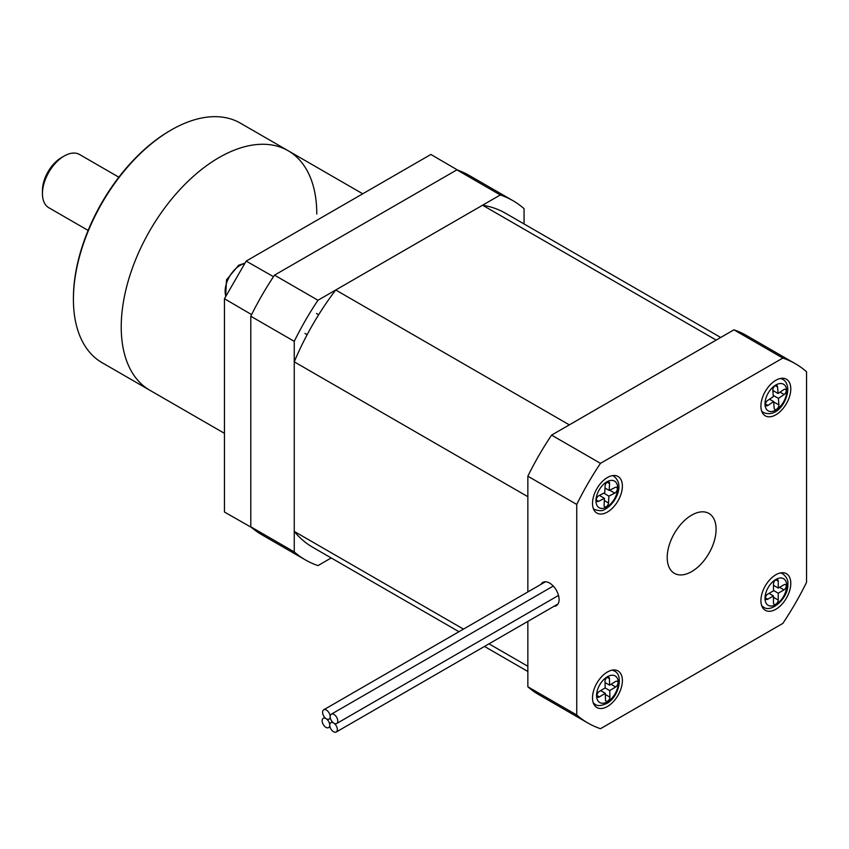<?xml version="1.0" encoding="UTF-8"?>
<svg xmlns="http://www.w3.org/2000/svg" width="849" height="849" viewBox="0 0 849 849"><rect width="100%" height="100%" fill="white"/><g stroke="black" fill="none" stroke-linecap="round" stroke-linejoin="round"><path stroke-width="1.27" d="M294.253 341.34L294.253 551.903L250.795 526.815L250.795 316.242L294.253 341.34A207.443 119.762 -60 0 1 317.972 300.249L274.514 275.15L456.868 169.874L500.326 194.962L317.972 300.249M250.795 526.815A207.443 119.762 120 0 0 261.97 534.838L305.438 559.926A207.443 119.762 -60 0 0 317.972 565.604L331.216 557.952M524.056 223.945L524.056 208.663A207.443 119.762 -60 0 0 512.87 200.64A207.443 119.762 -60 0 0 500.326 194.962M512.87 200.64L469.412 175.541A207.443 119.762 120 0 0 456.868 169.874M305.438 559.926A207.443 119.762 -60 0 1 294.253 551.903M274.514 275.15A207.443 119.762 120 0 0 250.795 316.242M325.942 727.36A5.381 3.109 60 0 1 322.429 722.626A5.381 3.109 60 0 1 323.257 718.318A5.381 3.109 60 0 1 325.942 718.583A5.381 3.109 60 0 1 329.454 723.316A5.381 3.109 60 0 1 328.627 727.635A5.381 3.109 60 0 1 325.942 727.36M326.387 718.848A5.381 3.109 60 0 1 322.875 714.115A5.381 3.109 60 0 1 323.692 709.806A5.381 3.109 60 0 1 326.387 710.072A5.381 3.109 60 0 1 329.9 714.805A5.381 3.109 60 0 1 329.072 719.114A5.381 3.109 60 0 1 326.387 718.848M333.986 723.242A5.381 3.109 60 0 1 330.473 718.509A5.381 3.109 60 0 1 331.301 714.2A5.381 3.109 60 0 1 333.986 714.465A5.381 3.109 60 0 1 337.499 719.199A5.381 3.109 60 0 1 336.682 723.507A5.381 3.109 60 0 1 333.986 723.242M333.551 731.753A5.381 3.109 60 0 1 330.038 727.02A5.381 3.109 60 0 1 330.855 722.711A5.381 3.109 60 0 1 333.551 722.977A5.381 3.109 60 0 1 337.064 727.71A5.381 3.109 60 0 1 336.236 732.018A5.381 3.109 60 0 1 333.551 731.753M691.648 515.152A34.576 19.962 120 0 0 669.065 545.62A34.576 19.962 120 0 0 674.361 573.319A34.576 19.962 120 0 0 691.648 571.61A34.576 19.962 120 0 0 714.232 541.142A34.576 19.962 120 0 0 708.936 513.443A34.576 19.962 120 0 0 691.648 515.152M607.449 671.984A21.129 12.194 120 0 0 593.642 690.598A21.129 12.194 120 0 0 596.879 707.525A21.129 12.194 120 0 0 607.449 706.485A21.129 12.194 120 0 0 621.245 687.86A21.129 12.194 120 0 0 618.008 670.933A21.129 12.194 120 0 0 607.449 671.984M775.859 574.752A21.129 12.194 120 0 0 762.052 593.366A21.129 12.194 120 0 0 765.289 610.293A21.129 12.194 120 0 0 775.859 609.253A21.129 12.194 120 0 0 789.655 590.628A21.129 12.194 120 0 0 786.418 573.701A21.129 12.194 120 0 0 775.859 574.752M775.859 380.278A21.129 12.194 120 0 0 762.052 398.903A21.129 12.194 120 0 0 765.289 415.83A21.129 12.194 120 0 0 775.859 414.779A21.129 12.194 120 0 0 789.655 396.165A21.129 12.194 120 0 0 786.418 379.238A21.129 12.194 120 0 0 775.859 380.278M607.449 477.509A21.129 12.194 120 0 0 593.642 496.134A21.129 12.194 120 0 0 596.879 513.061A21.129 12.194 120 0 0 607.449 512.011A21.129 12.194 120 0 0 621.245 493.396A21.129 12.194 120 0 0 618.008 476.469A21.129 12.194 120 0 0 607.449 477.509M553.983 606.303A13.446 7.758 -120 0 0 556.307 605.677A13.446 7.758 -120 0 0 558.366 594.905A13.446 7.758 -120 0 0 549.59 583.061A13.446 7.758 -120 0 0 542.861 582.393A13.446 7.758 -120 0 0 541.015 584.335M600.476 463.342L782.831 358.066A207.443 119.762 -60 0 1 795.364 363.733A207.443 119.762 -60 0 1 806.55 371.756L806.55 582.329A207.443 119.762 -60 0 1 782.831 623.421L600.476 728.697A207.443 119.762 -60 0 1 587.933 723.03A207.443 119.762 -60 0 1 576.747 714.996L576.747 504.433A207.443 119.762 -60 0 1 600.476 463.342L551.574 435.113A207.443 119.762 120 0 0 527.855 476.204L527.855 591.933L527.855 496.697L294.253 361.833L294.253 531.41A192.84 111.336 120 0 0 312.729 547.287L458.959 631.709M488.982 643.839L527.855 666.274L527.855 621.394L527.855 686.777A207.443 119.762 120 0 0 539.041 694.8L587.933 723.03M576.747 714.996L527.855 686.777M527.855 476.204L576.747 504.433M551.574 435.113L733.929 329.837L782.831 358.066M795.364 363.733L746.473 335.504A207.443 119.762 120 0 0 733.929 329.837M720.695 337.478L505.569 213.279A192.84 111.336 120 0 0 482.582 205.214L716.185 340.088L569.329 424.871L335.726 289.997A192.84 111.336 120 0 0 294.253 361.833M482.582 205.214L335.726 289.997M463.469 629.109L294.253 531.41M606.154 506.736A3.141 1.815 120 0 0 608.51 502.979L608.882 496.124L614.793 493.142A3.375 1.953 120 0 0 617.127 490.191A3.375 1.953 120 0 0 616.639 487.39A3.375 1.953 120 0 0 615.101 487.475L609.189 490.446L609.55 483.601A3.141 1.815 120 0 0 608.913 481.988A3.141 1.815 120 0 0 606.557 482.763A3.141 1.815 120 0 0 605.125 485.83L604.753 492.675L598.842 495.657A3.375 1.953 120 0 0 596.507 498.618A3.375 1.953 120 0 0 596.996 501.419A3.375 1.953 120 0 0 598.534 501.334L604.456 498.352L604.085 505.208A3.141 1.815 120 0 0 604.732 506.811A3.141 1.815 120 0 0 606.154 506.736M605.008 488.037L609.189 490.446M603.766 493.173L608.882 496.124M599.341 495.402L604.456 498.352M765.522 404.474A3.141 1.815 120 0 0 766.169 405.705A3.141 1.815 120 0 0 767.91 405.44L773.662 401.577L774.139 408.125A3.375 1.953 120 0 0 774.829 409.451A3.375 1.953 120 0 0 777.525 408.454A3.375 1.953 120 0 0 778.894 404.931L778.416 398.383L784.158 394.53A3.141 1.815 120 0 0 786.057 391.76A3.141 1.815 120 0 0 785.548 389.362A3.141 1.815 120 0 0 783.797 389.627L778.055 393.49L777.567 386.942A3.375 1.953 120 0 0 776.877 385.616A3.375 1.953 120 0 0 774.192 386.613A3.375 1.953 120 0 0 772.813 390.137L773.301 396.674L767.549 400.537A3.141 1.815 120 0 0 765.522 404.474M772.845 390.476L778.055 393.49M773.206 395.379L778.416 398.383M769.544 399.2L773.662 401.577M607.141 677.438A3.141 1.815 120 0 0 604.987 681.322L605.157 687.87L599.224 691.5A3.375 1.953 120 0 0 597.08 694.471A3.375 1.953 120 0 0 597.611 697.135A3.375 1.953 120 0 0 599.373 696.923L605.295 693.304L605.464 699.852A3.141 1.815 120 0 0 606.112 701.21A3.141 1.815 120 0 0 608.563 700.34A3.141 1.815 120 0 0 609.9 697.146L609.731 690.587L615.663 686.958A3.375 1.953 120 0 0 617.807 683.986A3.375 1.953 120 0 0 617.276 681.333A3.375 1.953 120 0 0 615.514 681.535L609.593 685.164L609.423 678.606A3.141 1.815 120 0 0 608.775 677.247A3.141 1.815 120 0 0 607.141 677.438M605.093 687.913L609.731 690.587M600.657 690.619L605.295 693.304M605.019 682.522L609.593 685.164M786.227 586.043A3.141 1.815 120 0 0 785.569 584.6A3.141 1.815 120 0 0 784.009 584.749L778.246 588.06L778.257 581.204A3.375 1.953 120 0 0 777.567 579.655A3.375 1.953 120 0 0 774.967 580.557A3.375 1.953 120 0 0 773.492 583.953L773.471 590.808L767.708 594.12A3.141 1.815 120 0 0 765.66 596.879A3.141 1.815 120 0 0 766.138 599.394A3.141 1.815 120 0 0 767.698 599.245L773.46 595.934L773.45 602.79A3.375 1.953 120 0 0 774.15 604.339A3.375 1.953 120 0 0 776.75 603.437A3.375 1.953 120 0 0 778.225 600.052L778.236 593.196L783.998 589.885A3.141 1.815 120 0 0 786.227 586.043M769.014 593.366L773.46 595.934M773.481 585.311L778.246 588.06M773.471 590.448L778.236 593.196M251.601 314.597L224.444 298.731L246.178 261.089L430.878 154.454L457.887 170.225M246.178 261.089L273.495 276.689M224.444 298.731L224.444 512.021L251.601 527.516M273.336 276.774L272.635 277.994M252.312 313.196L251.601 314.417M251.601 527.696L252.312 528.11M458.747 170.543L458.046 170.14M121.227 326.961A138.291 79.848 120 0 0 149.87 390.275A138.291 79.848 -60 0 1 121.227 326.961A138.291 79.848 -60 0 1 181.59 187.788A138.291 79.848 -60 0 1 288.161 150.74A138.291 79.848 120 0 0 181.59 187.788A138.291 79.848 120 0 0 121.227 326.961M73.417 299.357L73.417 298.105A136.753 78.957 -60 0 1 170.118 130.619L171.201 129.993A138.291 79.848 120 0 0 73.417 299.357A138.291 79.848 120 0 0 102.06 362.672L224.444 433.33M362.735 193.795L240.352 123.137A138.291 79.848 120 0 0 171.201 129.993M288.161 150.74A138.291 79.848 -60 0 1 316.794 214.044M42.45 193.657L42.45 190.526A26.892 15.526 -60 0 1 61.468 157.596L64.184 156.025A30.734 17.744 120 0 0 42.45 193.657A30.734 17.744 120 0 0 48.818 207.729L88.126 230.419M118.849 177.197L79.551 154.497A30.734 17.744 120 0 0 64.184 156.025M606.122 507.32A15.367 8.872 120 0 0 617.658 488.95A15.367 8.872 120 0 0 607.513 481.479A15.367 8.872 120 0 0 595.977 499.859A15.367 8.872 120 0 0 606.122 507.32M612.405 475.631A19.209 11.09 -60 0 1 613.71 476.204C625.097 484.333 615.822 503.436 605.135 509.188C602.97 511.056 599.426 511.151 594.502 509.464A19.209 11.09 -60 0 1 593.355 508.625M604.329 500.57L608.51 502.979M596.306 500.05L598.534 501.334M607.194 482.232L609.55 483.601M609.688 490.202L614.793 493.142M765.023 404.803A15.367 8.872 120 0 0 776.739 409.526A15.367 8.872 120 0 0 786.683 390.264A15.367 8.872 120 0 0 774.967 385.542A15.367 8.872 120 0 0 765.023 404.803M761.85 411.627L763.538 412.593A19.209 11.09 -60 0 1 761.585 410.874M765.522 404.05L767.91 405.44M780.284 378.505A19.209 11.09 -60 0 1 782.746 379.333L781.059 378.357M775.392 385.679L777.567 386.942M780.04 392.153L784.158 394.53M773.683 401.927L778.894 404.931M607.12 676.876A15.367 8.872 120 0 0 596.582 695.872A15.367 8.872 120 0 0 607.767 701.582A15.367 8.872 120 0 0 618.305 682.585A15.367 8.872 120 0 0 607.12 676.876M593.44 703.322L595.128 704.299A19.209 11.09 -60 0 1 593.175 702.579M611.864 670.201A19.209 11.09 -60 0 1 614.336 671.028L612.649 670.052M611.025 684.283L615.663 686.958M605.326 694.503L609.9 697.146M596.911 695.501L599.373 696.923M607.268 677.364L609.423 678.606M786.726 585.757A15.367 8.872 120 0 0 775.88 579.432A15.367 8.872 120 0 0 764.991 598.237A15.367 8.872 120 0 0 775.827 604.562A15.367 8.872 120 0 0 786.726 585.757M780.284 572.969A19.209 11.09 -60 0 1 782.746 573.797C786.641 576.938 788.339 580.408 787.851 584.197C788.657 598.28 770.85 613.413 763.538 607.067A19.209 11.09 -60 0 1 761.585 605.348M773.46 597.303L778.225 600.052M765.49 597.972L767.698 599.245M775.869 579.825L778.257 581.204M779.552 587.317L783.998 589.885M244.745 263.572A21.129 12.194 120 0 0 240.065 265.408A21.129 12.194 120 0 0 225.876 296.259M323.257 718.318L324.732 717.458M328.627 727.635L329.985 726.85M323.692 709.806L545.472 581.767M329.072 719.114L330.431 718.339M331.301 714.2L553.272 586.043M336.682 723.507L558.515 595.436M330.855 722.711L332.341 721.852M336.236 732.018L558.016 603.979M484.471 646.439L527.855 671.485M316.497 313.483L318.662 314.735M612.649 475.589L613.71 476.204M593.44 508.859L594.502 509.464M304.982 333.445L307.147 334.697M763.538 412.593C777.493 418.186 788.021 400.187 787.798 388.407C787.225 383.812 785.537 380.787 782.746 379.333M595.128 704.299C597.484 706.272 601.453 705.933 607.056 703.29C619.133 696.732 623.633 674.753 614.336 671.028M781.059 572.82L782.746 573.797M761.85 606.09L763.538 607.067M404.824 169.503L409.271 166.935M225.632 296.672L226.513 279.83L238.622 265.259L244.99 263.148M224.444 481.924L224.444 487.061"/></g></svg>
